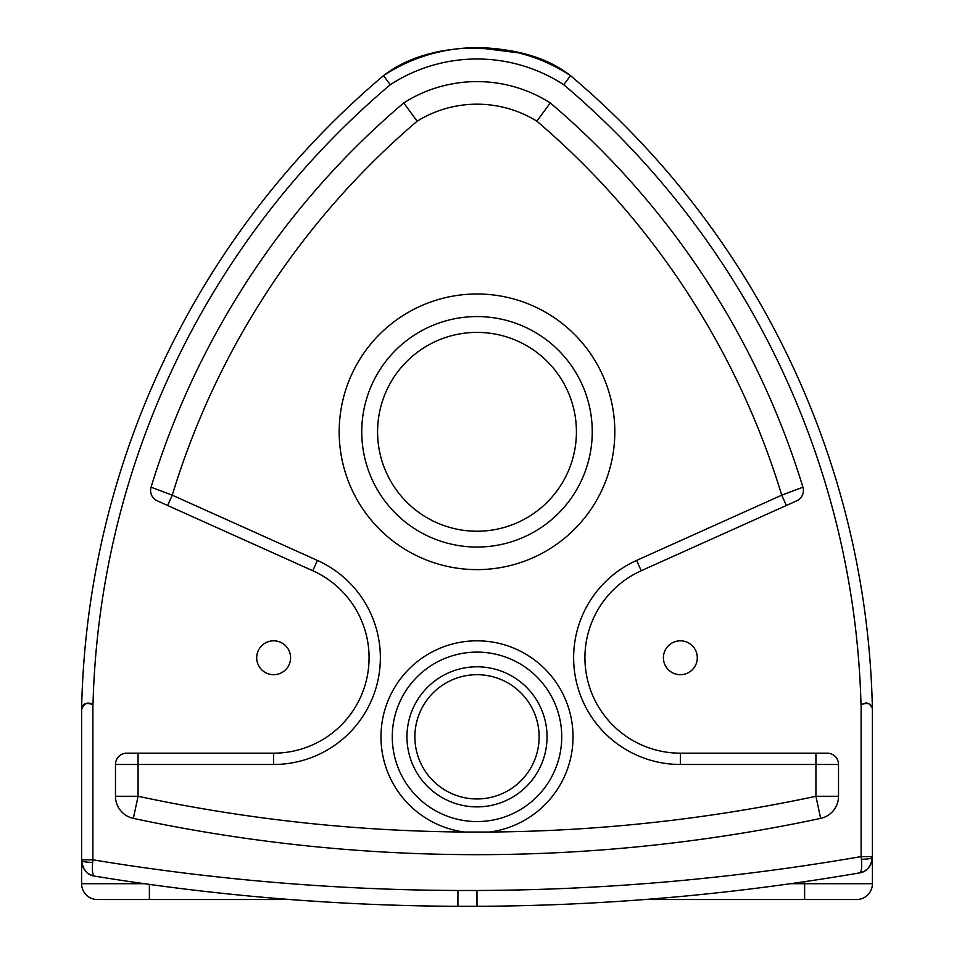 <?xml version="1.0" encoding="UTF-8"?>
<svg xmlns="http://www.w3.org/2000/svg" width="954" height="954" viewBox="0 0 954 954"><rect width="100%" height="100%" fill="white"/><g stroke="black" fill="none" stroke-linecap="round" stroke-linejoin="round"><path stroke-width="1.43" d="M680.357 640.814A16.945 16.945 0 0 1 695.025 666.226A16.945 16.945 0 0 1 665.677 666.226A16.945 16.945 0 0 1 680.357 640.814M786.37 505.477L781.731 495.174L636.592 560.427L641.231 570.731A95.412 95.412 0 0 0 680.357 753.171L827.213 753.171A11.293 11.293 0 0 1 838.518 764.476L838.518 796.28A22.598 22.598 0 0 1 820.643 818.377A1645.042 1645.042 0 0 1 133.357 818.377A22.598 22.598 0 0 1 115.482 796.28L115.482 764.476L273.643 764.476A106.717 106.717 0 0 0 317.408 560.427L172.269 495.174L167.63 505.477M802.922 487.196L781.731 495.174A795.576 795.576 0 0 0 536.863 121.182L550.267 102.925A818.174 818.174 0 0 1 802.922 487.196A11.293 11.293 0 0 1 796.757 500.814L641.231 570.731M860.997 704.779A6.773 6.773 0 0 1 861.116 704.672L860.997 704.779A840.76 840.76 0 0 0 563.742 84.727L570.504 75.652L573.127 77.87A852.065 852.065 0 0 1 872.397 709.454L872.314 708.631M82.426 706.485L83.773 704.744L81.603 709.454C82.116 703.754 85.884 702.156 92.884 704.672A6.773 6.773 0 0 1 93.003 704.779L89.855 703.11M273.643 640.814A16.945 16.945 0 0 1 288.323 666.226A16.945 16.945 0 0 1 258.975 666.226A16.945 16.945 0 0 1 273.643 640.814M151.078 487.196A818.174 818.174 0 0 1 403.733 102.925L417.136 121.182A795.576 795.576 0 0 0 172.269 495.174L151.078 487.196A11.293 11.293 0 0 0 157.243 500.814L312.769 570.731A95.412 95.412 0 0 1 273.643 753.171L126.787 753.171A11.293 11.293 0 0 0 115.482 764.476M403.733 102.925A136.505 136.505 0 0 1 550.267 102.925M865.624 702.943L865.576 702.943A15.813 15.097 -90 0 0 865.624 702.943L867.293 703.158M388.755 71.705L383.496 75.652C406.571 57.777 437.731 48.451 477 47.7C516.639 48.547 547.811 57.86 570.504 75.652A852.065 852.065 0 0 1 872.397 709.454L872.409 856.597L861.116 856.597L861.116 704.672C868.116 702.156 871.873 703.754 872.397 709.454L872.23 702.311M872.409 709.728L872.409 800.108M81.591 702.943L81.591 800.108M81.615 708.607L81.591 709.728L81.71 708.464M820.643 818.377L815.92 796.28A1622.444 1622.444 0 0 1 489.652 832.031L464.348 832.031A1622.444 1622.444 0 0 1 138.08 796.28L133.357 818.377M477 652.107A84.727 84.727 0 0 1 550.375 779.203A84.727 84.727 0 0 1 403.625 779.203A84.727 84.727 0 0 1 477 652.107M477 674.705A62.141 62.141 0 0 1 530.806 767.91A62.141 62.141 0 0 1 423.194 767.91A62.141 62.141 0 0 1 477 674.705M82.127 707.093L86.039 703.36L84.346 704.267M477 666.798A70.047 70.047 0 0 1 537.662 771.858A70.047 70.047 0 0 1 416.338 771.858A70.047 70.047 0 0 1 477 666.798M477 316.573A115.231 115.231 0 0 1 576.8 489.426A115.231 115.231 0 0 1 377.2 489.426A115.231 115.231 0 0 1 477 316.573M477 332.397A99.419 99.419 0 0 1 563.098 481.52A99.419 99.419 0 0 1 390.901 481.52A99.419 99.419 0 0 1 477 332.397M866.447 702.991L867.138 703.122M870 704.553L869.404 704.1M870.525 705.042L872.087 707.641M872.147 707.868L872.397 709.275M462.392 48.249L498.37 48.869M872.397 709.454A852.065 852.065 0 0 0 570.504 75.652A852.065 852.065 0 0 1 573.044 77.799L570.492 75.64A170.396 170.396 0 0 0 383.496 75.652L390.258 84.727A159.091 159.091 0 0 1 563.742 84.727M871.98 707.367L869.476 704.135L867.401 703.181L862.416 703.754M88.054 702.955L84.047 704.505M383.496 75.652A852.065 852.065 0 0 0 81.603 709.454L81.591 860.568C83.081 870.036 87.506 875.235 94.863 876.177A15.813 15.813 0 0 1 82.151 864.718M870.597 705.113L871.181 705.841M457.932 894.578L457.908 906.3A2317.719 2317.719 0 0 1 94.863 876.177C92.717 876.094 91.966 871.491 92.598 862.368L92.884 859.828L81.591 859.828L81.591 883.702A15.813 15.813 0 0 0 97.403 899.527A15.813 15.813 0 0 1 81.591 883.702A15.813 15.813 0 0 0 97.403 899.527L149.373 899.527L97.403 899.527M859.995 872.815A15.813 15.813 0 0 1 859.268 872.958C866.566 871.968 870.942 866.781 872.409 857.372L872.409 856.597M476.964 894.578L477 906.3A2317.719 2317.719 0 0 0 859.268 872.958C861.39 872.862 862.118 868.295 861.438 859.268L861.116 856.597A2301.907 2301.907 0 0 1 476.964 890.487L477 906.3A2317.719 2317.719 0 0 0 859.268 872.958M861.438 859.268A11.293 1.896 180 0 0 872.409 857.372A15.813 15.813 0 0 1 872.397 858.075M872.159 860.15A15.813 15.813 0 0 1 860.77 872.624M476.964 890.487L457.932 890.487L457.908 906.3L477 906.3M92.598 862.368A11.293 1.801 180 0 1 81.591 860.568M872.338 858.85L872.409 858.85A4.52 4.52 0 0 0 872.373 858.338A4.52 4.52 0 0 1 872.409 858.85L872.409 883.702A15.813 15.813 0 0 1 856.597 899.527L804.627 899.527L856.597 899.527A15.813 15.813 0 0 0 872.409 883.702L804.627 883.702L804.627 899.527L644.832 899.527M149.373 884.394L149.373 899.527L290.064 899.527M636.592 560.427A106.717 106.717 0 0 0 680.357 764.476L680.357 753.171M680.357 764.476L815.92 764.476L815.92 753.171M838.518 796.28L815.92 796.28L815.92 764.476L838.518 764.476M417.136 121.182A113.908 113.908 0 0 1 536.863 121.182M115.482 796.28L138.08 796.28L138.08 753.171M489.652 832.031A96.032 96.032 0 0 0 572.817 730.502A96.032 96.032 0 0 0 477 640.814A96.032 96.032 0 0 0 381.183 730.502A96.032 96.032 0 0 0 464.348 832.031M477 293.987A137.829 137.829 0 0 0 357.643 500.719A137.829 137.829 0 0 0 596.357 500.719A137.829 137.829 0 0 0 477 293.987M93.003 704.779A840.76 840.76 0 0 1 390.258 84.727M92.884 704.672L92.884 859.828A2301.907 2301.907 0 0 0 457.932 890.487M312.769 570.731L317.408 560.427M273.643 753.171L273.643 764.476M94.863 876.177A2317.719 2317.719 0 0 0 457.908 906.3M804.627 881.663L804.627 883.702L790.437 883.702M144.471 883.702L81.591 883.702M561.739 69.38L554.31 65.099M550.804 63.322L523.937 53.555L477.644 47.7L469.344 47.855M441.106 51.063L434.428 52.482M418.842 56.93L414.99 58.301M405.39 62.284L395.946 67.15M384.438 74.889L380.956 77.811M333.149 902.424L304.135 900.564"/></g></svg>
